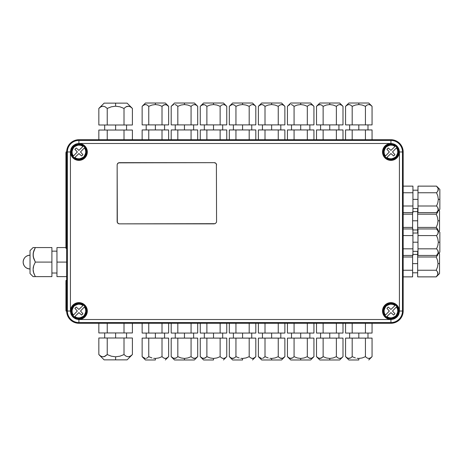 <?xml version="1.0" encoding="UTF-8"?>
<svg xmlns="http://www.w3.org/2000/svg" width="463" height="463" viewBox="0 0 463 463"><rect width="100%" height="100%" fill="white"/><g stroke="black" fill="none" stroke-linecap="round" stroke-linejoin="round"><path stroke-width="0.69" d="M66.678 151.968L65.949 151.968L66.678 151.968L67.604 147.28L70.26 143.316L74.23 140.659L70.26 143.316L67.604 147.28L66.678 151.968L67.367 151.968A11.546 11.546 0 0 1 78.913 140.422L78.913 143.478L390.934 143.478C396.05 144.016 398.88 146.846 399.419 151.968L399.419 311.032L402.48 311.032L402.48 151.968L403.169 151.968A12.235 12.235 0 0 0 390.934 139.728L390.934 140.422A11.546 11.546 0 0 1 402.48 151.968L403.169 151.968L403.169 311.032L402.237 315.72L399.586 319.684L395.616 322.341L399.586 319.684L402.237 315.72L403.169 311.032L402.48 311.032L402.48 151.968L399.419 151.968L402.48 151.968A11.546 11.546 0 0 0 390.934 140.422L390.934 143.478L390.934 140.422L78.913 140.422L78.913 139.728L390.934 139.728L390.934 140.422L78.913 140.422L78.913 139.728A12.235 12.235 0 0 0 66.678 151.968L70.422 151.968C70.961 146.846 73.791 144.016 78.913 143.478L78.913 140.422A11.546 11.546 0 0 0 67.367 151.968L67.367 311.032L70.422 311.032L70.422 151.968L67.367 151.968L67.367 311.032L66.678 311.032L66.678 151.968L66.678 311.032A12.235 12.235 0 0 0 78.913 323.272L78.913 322.578L390.934 322.578L390.934 319.522L78.913 319.522L78.913 322.578L390.934 322.578L390.934 323.272L78.913 323.272L78.913 322.578A11.546 11.546 0 0 1 67.367 311.032L66.678 311.032L67.604 315.72L70.26 319.684L74.23 322.341L70.26 319.684M395.616 140.659L399.586 143.316L395.616 140.659L390.934 139.728L78.913 139.728L74.23 140.659M398.961 311.032A8.027 8.027 0 0 0 390.934 303.005A8.027 8.027 0 0 0 382.901 311.032L382.519 311.032A8.415 8.415 0 0 1 390.934 302.623A8.415 8.415 0 0 1 399.343 311.032L398.961 311.032L399.343 311.032A8.415 8.415 0 0 1 390.934 319.447A8.415 8.415 0 0 1 382.519 311.032L382.901 311.032A8.027 8.027 0 0 0 390.934 319.065A8.027 8.027 0 0 0 398.961 311.032M86.94 151.968A8.027 8.027 0 0 0 78.913 143.935A8.027 8.027 0 0 0 70.88 151.968L70.498 151.968A8.415 8.415 0 0 1 78.913 143.553A8.415 8.415 0 0 1 87.322 151.968L86.94 151.968L87.322 151.968A8.415 8.415 0 0 1 78.913 160.377A8.415 8.415 0 0 1 70.498 151.968L70.88 151.968A8.027 8.027 0 0 0 78.913 159.995A8.027 8.027 0 0 0 86.94 151.968M398.961 151.968A8.027 8.027 0 0 0 390.934 143.935A8.027 8.027 0 0 0 382.901 151.968L382.519 151.968A8.415 8.415 0 0 1 390.934 143.553A8.415 8.415 0 0 1 399.343 151.968L398.961 151.968L399.343 151.968A8.415 8.415 0 0 1 390.934 160.377A8.415 8.415 0 0 1 382.519 151.968L382.901 151.968A8.027 8.027 0 0 0 390.934 159.995A8.027 8.027 0 0 0 398.961 151.968M86.94 311.032A8.027 8.027 0 0 0 78.913 303.005A8.027 8.027 0 0 0 70.88 311.032L70.498 311.032A8.415 8.415 0 0 1 78.913 302.623A8.415 8.415 0 0 1 87.322 311.032L86.94 311.032L87.322 311.032A8.415 8.415 0 0 1 78.913 319.447A8.415 8.415 0 0 1 70.498 311.032L70.88 311.032A8.027 8.027 0 0 0 78.913 319.065A8.027 8.027 0 0 0 86.94 311.032M67.367 311.032A11.546 11.546 0 0 0 78.913 322.578L78.913 319.522C73.791 318.984 70.961 316.154 70.422 311.032L67.367 311.032M70.422 311.032L70.422 151.968L71.018 148.843L71.806 147.321L72.911 145.961L75.787 144.074L78.913 143.478L390.934 143.478L394.054 144.074L395.576 144.861L396.936 145.961L398.822 148.843L399.419 151.968L399.419 311.032L398.822 314.157L398.035 315.679L396.936 317.039L394.054 318.926L390.934 319.522L78.913 319.522L75.787 318.926L72.911 317.039L71.018 314.157L70.422 311.032M399.343 311.032L398.701 307.814L396.878 305.088L394.152 303.265L390.934 302.623L387.71 303.265L384.985 305.088L383.161 307.814L382.519 311.032L383.161 314.255L384.985 316.981L387.71 318.804L390.934 319.447L394.152 318.804L396.878 316.981L398.701 314.255L399.343 311.032M87.322 151.968L86.685 148.745L84.862 146.019L82.13 144.196L78.913 143.553L75.689 144.196L72.963 146.019L71.14 148.745L70.498 151.968L71.14 155.186L72.963 157.912L75.689 159.735L78.913 160.377L82.13 159.735L84.862 157.912L86.685 155.186L87.322 151.968M399.343 151.968L398.701 148.745L396.878 146.019L394.152 144.196L390.934 143.553L387.71 144.196L384.985 146.019L383.161 148.745L382.519 151.968L383.161 155.186L384.985 157.912L387.71 159.735L390.934 160.377L394.152 159.735L396.878 157.912L398.701 155.186L399.343 151.968M87.322 311.032L86.685 307.814L84.862 305.088L82.13 303.265L78.913 302.623L75.689 303.265L72.963 305.088L71.14 307.814L70.498 311.032L71.14 314.255L72.963 316.981L75.689 318.804L78.913 319.447L82.13 318.804L84.862 316.981L86.685 314.255L87.322 311.032M399.419 311.032C398.88 316.154 396.05 318.984 390.934 319.522L390.934 322.578A11.546 11.546 0 0 0 402.48 311.032L399.419 311.032M403.169 311.032L402.48 311.032A11.546 11.546 0 0 1 390.934 322.578L390.934 323.272A12.235 12.235 0 0 0 403.169 311.032L403.169 151.968L402.237 147.28L399.586 143.316M74.23 322.341L78.913 323.272L390.934 323.272L395.616 322.341M396.878 147.425L396.461 147.842L396.878 147.425A7.477 7.477 52.8 0 0 395.471 146.019L395.385 146.105A7.356 7.356 0 0 0 385.071 156.419L385.401 156.089L384.331 153.976L384.053 151.465L384.689 149.022L386.055 147.089L387.988 145.723L390.431 145.081L392.942 145.365L395.055 146.435L390.934 150.371L388.225 147.963L386.929 149.26L389.337 151.968L385.401 156.089C383.387 153.832 383.601 150.828 386.055 147.089C389.794 144.635 392.798 144.421 395.055 146.435L390.934 150.371L388.225 147.963L386.929 149.26L388.225 147.963M394.933 154.671L393.637 155.967L394.933 154.671L392.526 151.968L396.461 147.842L397.532 149.954L397.815 152.466L397.173 154.908L395.813 156.841L393.874 158.207L391.432 158.85L388.92 158.566L386.808 157.495L390.934 153.56L393.637 155.967L394.933 154.671L392.526 151.968L396.461 147.842C398.475 150.099 398.261 153.103 395.813 156.841C392.068 159.295 389.065 159.509 386.808 157.495L386.478 157.825A7.356 7.356 0 0 0 396.791 147.512L396.461 147.842M386.929 149.26L389.337 151.968L385.401 156.089M386.391 157.912A7.477 7.477 -127.2 0 1 384.985 156.506M386.478 157.825L390.934 153.56L393.637 155.967M396.878 306.494L396.461 306.911L396.878 306.494A7.477 7.477 52.8 0 0 395.471 305.088L395.385 305.175A7.356 7.356 0 0 0 385.071 315.488L385.401 315.158L384.331 313.046L384.053 310.534L384.689 308.092L386.055 306.159L387.988 304.793L390.431 304.15L392.942 304.434L395.055 305.505L390.934 309.44L388.225 307.033L386.929 308.329L389.337 311.032L385.401 315.158C383.387 312.901 383.601 309.897 386.055 306.159C389.794 303.705 392.798 303.491 395.055 305.505L390.934 309.44L388.225 307.033L386.929 308.329L388.225 307.033M394.933 313.74L393.637 315.037L394.933 313.74L392.526 311.032L396.461 306.911L397.532 309.024L397.815 311.535L397.173 313.978L395.813 315.911L393.874 317.277L391.432 317.919L388.92 317.635L386.808 316.565L390.934 312.629L393.637 315.037L394.933 313.74L392.526 311.032L396.461 306.911C398.475 309.168 398.261 312.172 395.813 315.911C392.068 318.365 389.065 318.579 386.808 316.565L386.478 316.895A7.356 7.356 0 0 0 396.791 306.581L396.461 306.911M386.929 308.329L389.337 311.032L385.401 315.158M386.391 316.981A7.477 7.477 -127.2 0 1 384.985 315.575M386.478 316.895L390.934 312.629L393.637 315.037M104.777 356.406L104.181 356.637M100.888 356.192L98.839 354.565L98.839 338.002L98.839 354.565L100.888 356.192L98.839 354.565L104.146 359.873L115.617 359.873L115.617 356.817L111.299 356.186L107.231 354.565L104.152 356.643L103.052 356.817L100.888 356.192L103.017 356.817M103.052 356.817L105.211 356.18L107.231 354.565L111.299 356.186L115.617 356.817L115.617 359.873L127.093 359.873L104.146 359.873M132.395 338.002L132.395 354.565L132.395 338.002L124.009 338.002L124.009 354.565L126.058 356.192L128.216 356.817L126.029 356.18L124.009 354.565L119.94 356.186L115.617 356.817L119.94 356.186L124.009 354.565L124.009 338.002L107.231 338.002L107.231 354.565L107.231 338.002L98.839 338.002M129.953 356.4L132.395 354.565L130.375 356.18L128.216 356.817L130.375 356.18L129.345 356.637M131.961 354.988L127.093 359.873M115.617 338.002L115.617 332.955L115.617 338.002M98.839 332.955L132.395 332.955L132.395 323.272L132.395 332.955L124.009 332.955L124.009 323.272L124.009 332.955L107.231 332.955L107.231 323.272L107.231 332.955L98.839 332.955L98.839 323.272L98.839 332.955M214.271 162.669L119.442 162.669L214.271 162.669A2.292 2.292 0 0 1 216.568 164.967A2.292 2.292 0 0 0 216.395 164.087L216.568 221.557L216.395 222.437L215.15 223.675L119.442 223.855L118.563 223.675L117.324 222.437L117.151 164.967L117.324 164.087L118.563 162.849L214.271 162.669L215.897 163.346L216.395 164.087M119.442 223.855L214.271 223.855L119.442 223.855A2.292 2.292 0 0 1 117.151 221.557A2.292 2.292 0 0 0 117.324 222.437M117.324 164.087A2.292 2.292 0 0 0 117.151 164.967L117.151 221.557L117.151 164.967A2.292 2.292 0 0 1 119.442 162.669M145.093 358.426L142.141 356.678L143.756 357.957L145.463 358.449L144.606 358.327M146.331 358.316L147.17 357.945L146.331 358.316M148.762 356.678L147.17 357.945L148.762 356.678L151.974 357.951L148.762 356.678L148.762 338.106L148.762 356.678M153.658 358.321L155.389 358.449L153.658 358.321M168.63 338.106L168.63 356.678L168.63 338.106L162.009 338.106L162.009 356.678L163.624 357.957L165.332 358.449L163.624 357.957L162.009 356.678L158.797 357.951L155.389 358.449L155.389 359.977L145.446 359.977L155.389 359.977L155.389 358.449L158.797 357.951L162.009 356.678L162.009 338.106L142.141 338.106L142.141 356.678L142.141 338.106M143.744 357.951L142.141 356.678L145.446 359.977M166.715 358.113L168.63 356.678L167.039 357.945L165.332 358.449L166.223 358.31M164.458 358.321L164.961 358.426M168.289 357.002L165.326 359.977M155.389 338.106L155.389 333.059L155.389 338.106M142.141 333.059L168.63 333.059L168.63 323.272L168.63 333.059L162.009 333.059L162.009 323.272L162.009 333.059L148.762 333.059L148.762 323.272L148.762 333.059L142.141 333.059L142.141 323.272L142.141 333.059M175.379 358.321L176.218 357.951L173.666 358.327L171.2 356.678L172.821 357.957L174.528 358.449L176.229 357.945L177.827 356.678L176.229 357.945M174.51 358.449L173.648 358.321M181.039 357.951L177.827 356.678L181.039 357.951L184.448 358.449L181.039 357.951M192.677 357.951L191.069 356.678L187.856 357.951L184.448 358.449L184.448 359.977L194.391 359.977L174.505 359.977L184.448 359.977L184.448 358.449L187.856 357.951L191.069 356.678L191.069 338.106L177.827 338.106L177.827 356.678L177.827 338.106L171.2 338.106L171.2 356.678L171.2 338.106M176.206 357.957L175.419 358.31M174.499 358.449L174.152 358.426M172.809 357.951L171.2 356.678L174.505 359.977M195.78 358.113L195.288 358.31M193.517 358.321L194.02 358.426M197.695 338.106L197.695 356.678L197.695 338.106L191.069 338.106L191.069 356.678L192.689 357.957L194.396 358.449L196.098 357.945L197.695 356.678L195.259 358.316L192.689 357.957M197.348 357.002L194.391 359.977M184.448 338.106L184.448 333.059L184.448 338.106M171.2 333.059L197.695 333.059L197.695 323.272L197.695 333.059L191.069 333.059L191.069 323.272L191.069 333.059L177.827 333.059L177.827 323.272L177.827 333.059L171.2 333.059L171.2 323.272L171.2 333.059M84.856 147.425L84.44 147.842L84.856 147.425A7.477 7.477 52.8 0 0 83.45 146.019L83.363 146.105A7.356 7.356 0 0 0 73.056 156.419L73.38 156.089L72.309 153.976L72.031 151.465L72.668 149.022L74.034 147.089L75.967 145.723L78.415 145.081L80.921 145.365L83.033 146.435L78.913 150.371L76.21 147.963L74.908 149.26L77.315 151.968L73.38 156.089C71.366 153.832 71.58 150.828 74.034 147.089C77.772 144.635 80.776 144.421 83.033 146.435L78.913 150.371L76.21 147.963L74.908 149.26L76.21 147.963M82.912 154.671L81.615 155.967L82.912 154.671L80.504 151.968L84.44 147.842L85.51 149.954L85.794 152.466L85.151 154.908L83.791 156.841L81.853 158.207L79.41 158.85L76.899 158.566L74.786 157.495L78.913 153.56L81.615 155.967L82.912 154.671L80.504 151.968L84.44 147.842C86.459 150.099 86.24 153.103 83.791 156.841C80.047 159.295 77.049 159.509 74.786 157.495L74.456 157.825A7.356 7.356 0 0 0 84.77 147.512L84.44 147.842M74.908 149.26L77.315 151.968L73.38 156.089M74.375 157.912A7.477 7.477 -127.2 0 1 72.969 156.506M74.456 157.825L78.913 153.56L81.615 155.967M84.856 306.494L84.44 306.911L84.856 306.494A7.477 7.477 52.8 0 0 83.45 305.088L83.363 305.175A7.356 7.356 0 0 0 73.056 315.488L73.38 315.158L72.309 313.046L72.031 310.534L72.668 308.092L74.034 306.159L75.967 304.793L78.415 304.15L80.921 304.434L83.033 305.505L78.913 309.44L76.21 307.033L74.908 308.329L77.315 311.032L73.38 315.158C71.366 312.901 71.58 309.897 74.034 306.159C77.772 303.705 80.776 303.491 83.033 305.505L78.913 309.44L76.21 307.033L74.908 308.329L76.21 307.033M82.912 313.74L81.615 315.037L82.912 313.74L80.504 311.032L84.44 306.911L85.51 309.024L85.794 311.535L85.151 313.978L83.791 315.911L81.853 317.277L79.41 317.919L76.899 317.635L74.786 316.565L78.913 312.629L81.615 315.037L82.912 313.74L80.504 311.032L84.44 306.911C86.459 309.168 86.24 312.172 83.791 315.911C80.047 318.365 77.049 318.579 74.786 316.565L74.456 316.895A7.356 7.356 0 0 0 84.77 306.581L84.44 306.911M74.908 308.329L77.315 311.032L73.38 315.158M74.375 316.981A7.477 7.477 -127.2 0 1 72.969 315.575M74.456 316.895L78.913 312.629L81.615 315.037M438.189 251.276L437.824 250.437L438.195 252.989L436.545 255.454L437.83 253.834L438.322 252.127L437.819 250.425L436.545 248.828L437.819 250.425M438.322 252.138L438.189 253.006M437.824 245.616L436.545 248.828L437.824 245.616L438.322 242.207L437.824 245.616M437.824 233.977L436.545 235.586L437.824 238.798L438.322 242.207L439.85 242.207L439.85 232.264L439.85 252.15L439.85 242.207L438.322 242.207L437.824 238.798L436.545 235.586L417.979 235.586L417.979 248.828L436.545 248.828L417.979 248.828L417.979 255.454L436.545 255.454L417.979 255.454M437.83 250.448L438.177 251.235M438.322 252.156L438.299 252.503M437.824 253.846L436.545 255.454L439.85 252.15M437.986 230.881L438.177 231.367M438.189 233.149L438.299 232.634M417.979 228.959L436.545 228.959L417.979 228.959L417.979 235.586L436.545 235.586L437.83 233.965L438.322 232.258L437.819 230.557L436.545 228.959L438.189 231.39L437.83 233.965M436.875 229.307L439.85 232.264M417.979 242.207L412.932 242.207L417.979 242.207M412.932 255.454L412.932 228.959L403.169 228.959L412.932 228.959L412.932 235.586L403.169 235.586L412.932 235.586L412.932 248.828L403.169 248.828L412.932 248.828L412.932 255.454L403.169 255.454L412.932 255.454M438.189 208.448L437.824 207.609L438.195 210.161L436.545 212.627L437.83 211.012L438.322 209.305L437.819 207.598L436.545 206.006L437.819 207.598M438.322 209.317L438.189 210.179M437.824 202.788L436.545 206.006L437.824 202.788L438.322 199.379L437.824 202.788M437.824 191.15L436.545 192.758L437.824 195.971L438.322 199.379L439.85 199.379L439.85 189.436L439.85 209.322L439.85 199.379L438.322 199.379L437.824 195.971L436.545 192.758L417.979 192.758L417.979 206.006L436.545 206.006L417.979 206.006L417.979 212.627L436.545 212.627L417.979 212.627M437.83 207.621L438.177 208.408M438.322 209.328L438.299 209.675M437.824 211.024L436.545 212.627L439.85 209.322M437.986 188.053L438.177 188.539M438.189 190.328L438.299 189.807M417.979 186.132L436.545 186.132L417.979 186.132L417.979 192.758L436.545 192.758L437.83 191.138L438.322 189.436L437.819 187.729L436.545 186.132L438.189 188.568L437.83 191.138M436.875 186.479L439.85 189.436M417.979 199.379L412.932 199.379L417.979 199.379M412.932 212.627L412.932 186.132L403.169 186.132L412.932 186.132L412.932 192.758L403.169 192.758L412.932 192.758L412.932 206.006L403.169 206.006L412.932 206.006L412.932 212.627L403.169 212.627L412.932 212.627M437.876 229.862L438.01 230.713L437.506 229.011L436.233 227.414L437.506 229.011M437.512 224.202L436.233 227.414L437.512 224.202L438.01 220.793L437.512 224.202M437.512 212.563L436.233 214.172L437.512 217.384L438.01 220.793L439.537 220.793L439.537 210.85L439.537 230.736L439.537 220.793L438.01 220.793L437.512 217.384L436.233 214.172L417.667 214.172L417.667 227.414L436.233 227.414L417.667 227.414L417.667 233.028M437.518 229.035L437.865 229.822M437.518 212.552L438.01 210.844L437.518 212.552L436.233 214.172L417.667 214.172L417.667 208.558M437.871 211.736L438.01 210.873M417.667 220.793L412.614 220.793L417.667 220.793M412.614 228.959L412.614 212.627L412.614 214.172L403.169 214.172L412.614 214.172L412.614 227.414L403.169 227.414L412.614 227.414L412.614 228.959M437.876 272.69L437.512 271.85L437.882 274.403L436.233 276.868L437.518 275.248L438.01 273.54L437.506 271.839L436.233 270.242L437.506 271.839M438.01 273.552L437.876 274.42M437.512 267.029L436.233 270.242L437.512 267.029L438.01 263.621L437.512 267.029M437.512 255.391L436.233 256.994L437.512 260.212L438.01 263.621L439.537 263.621L439.537 253.678L439.537 273.564L439.537 263.621L438.01 263.621L437.512 260.212L436.233 256.994L417.667 256.994L417.667 270.242L436.233 270.242L417.667 270.242L417.667 276.868L436.233 276.868L417.667 276.868M437.518 271.862L437.865 272.649M438.01 273.564L437.986 273.917M437.512 275.259L436.233 276.868L439.537 273.564M437.518 255.379L438.01 253.672L437.518 255.379L436.233 256.994L417.667 256.994L417.667 251.386M437.871 254.563L438.01 253.695M417.667 263.621L412.614 263.621L417.667 263.621M412.614 276.868L412.614 255.454L412.614 256.994L403.169 256.994L412.614 256.994L412.614 270.242L403.169 270.242L412.614 270.242L412.614 276.868L403.169 276.868L412.614 276.868M51.902 276.619L35.338 276.619L51.902 276.619L51.902 262.093L35.338 262.093L33.712 265.635L33.093 269.385L33.73 273.124L35.338 276.619L33.093 276.619L33.718 276.619L33.093 276.619L30.031 273.564L30.031 250.616L33.093 247.56L30.031 250.616L30.031 273.564L33.093 276.619L35.338 276.619L33.73 273.124L33.093 269.385L33.712 265.635L35.338 262.093L33.261 256.757L33.249 252.966L35.338 247.56L33.093 247.56L35.338 247.56L33.712 251.108L33.093 254.853L33.73 258.591L35.338 262.093L51.902 262.093L51.902 247.56L35.338 247.56L33.73 251.056L35.338 247.56L51.902 247.56M33.504 257.845L33.272 256.803M33.122 253.979L33.272 252.844M33.724 273.101L33.272 271.335M33.122 268.511L33.272 267.377M33.724 265.612L35.338 262.093L33.718 265.617M33.504 272.371L35.338 276.619M33.122 270.207L33.255 271.254M33.504 266.335L33.255 267.458M33.122 255.674L33.255 256.722M33.504 251.808L33.255 252.925M33.093 247.56L33.718 247.56L33.093 247.56M51.902 273.025L56.955 273.025L51.902 273.025M56.955 251.154L51.902 251.154L56.955 251.154M56.955 247.56L56.955 276.619L66.678 276.619L56.955 276.619L56.955 262.093L66.678 262.093L56.955 262.093L56.955 247.56L65.92 247.56L56.955 247.56M23.15 262.093C23.555 257.908 25.853 255.617 30.031 255.206A6.881 6.881 0 0 0 23.15 262.093A6.881 6.881 0 0 0 30.031 268.974C25.853 268.563 23.555 266.271 23.15 262.093M204.438 358.321L205.277 357.951L202.725 358.327L200.265 356.678L201.88 357.957L203.587 358.449L205.288 357.945L206.886 356.678L204.478 358.31M203.211 358.426L202.707 358.321M210.098 357.951L206.886 356.678L210.098 357.951L213.507 358.449L210.098 357.951M226.754 338.106L226.754 356.678L226.754 338.106L220.133 338.106L220.133 356.678L221.748 357.957L223.455 358.449L221.725 357.945L220.133 356.678L216.916 357.951L213.507 358.449L213.507 359.977L203.564 359.977L213.507 359.977L213.507 358.449L216.916 357.951L220.133 356.678L220.133 338.106L206.886 338.106L206.886 356.678L206.886 338.106L200.265 338.106L200.265 356.678L200.265 338.106M201.868 357.951L200.265 356.678L203.564 359.977M225.157 357.945L226.754 356.678L225.157 357.945L223.455 358.449L224.347 358.31M223.444 358.449L223.079 358.426M225.14 357.957L224.833 358.119M226.413 357.002L223.45 359.977M223.432 358.449L222.576 358.321M213.507 338.106L213.507 333.059L213.507 338.106M200.265 333.059L226.754 333.059L226.754 323.272L226.754 333.059L220.133 333.059L220.133 323.272L220.133 333.059L206.886 333.059L206.886 323.272L206.886 333.059L200.265 333.059L200.265 323.272L200.265 333.059M261.335 358.426L258.383 356.678L260.003 357.957L261.705 358.449L260.848 358.327M262.573 358.316L263.412 357.945L262.573 358.316M265.004 356.678L263.412 357.945L265.004 356.678L268.222 357.951L265.004 356.678L265.004 338.106L265.004 356.678M269.906 358.321L271.631 358.449L269.906 358.321M279.86 357.951L278.251 356.678L275.039 357.951L271.631 358.449L271.631 359.977L281.573 359.977L261.688 359.977L271.631 359.977L271.631 358.449L275.039 357.951L278.251 356.678L278.251 338.106L258.383 338.106L258.383 356.678L258.383 338.106M259.986 357.951L258.383 356.678L261.688 359.977M282.957 358.119L284.878 356.678L284.878 338.106L284.878 356.678L282.442 358.316L279.872 357.957L281.579 358.449L283.281 357.945L282.471 358.31M280.7 358.321L281.203 358.426M284.878 338.106L278.251 338.106L278.251 356.678L279.872 357.957M284.531 357.002L281.573 359.977M271.631 338.106L271.631 333.059L271.631 338.106M258.383 333.059L284.878 333.059L284.878 323.272L284.878 333.059L278.251 333.059L278.251 323.272L278.251 333.059L265.004 333.059L265.004 323.272L265.004 333.059L258.383 333.059L258.383 323.272L258.383 333.059M320.68 358.321L321.519 357.951L318.966 358.327L316.507 356.678L318.122 357.957L319.829 358.449L321.536 357.945L323.128 356.678L320.72 358.31M319.453 358.426L318.955 358.321M326.34 357.951L323.128 356.678L326.34 357.951L329.749 358.449L326.34 357.951M342.996 338.106L342.996 356.678L342.996 338.106L336.375 338.106L336.375 356.678L337.99 357.957L339.697 358.449L337.967 357.945L336.375 356.678L333.163 357.951L329.749 358.449L329.749 359.977L339.692 359.977L319.811 359.977L329.749 359.977L329.749 358.449L333.163 357.951L336.375 356.678L336.375 338.106L323.128 338.106L323.128 356.678L323.128 338.106L316.507 338.106L316.507 356.678L316.507 338.106M318.11 357.951L316.507 356.678L319.811 359.977M341.405 357.945L342.996 356.678L341.405 357.945L339.697 358.449L340.589 358.31M339.686 358.449L339.321 358.426M341.381 357.957L340.548 358.321M342.655 357.002L339.692 359.977M339.674 358.449L338.823 358.321M329.749 338.106L329.749 333.059L329.749 338.106M316.507 333.059L342.996 333.059L342.996 323.272L342.996 333.059L336.375 333.059L336.375 323.272L336.375 333.059L323.128 333.059L323.128 323.272L323.128 333.059L316.507 333.059L316.507 323.272L316.507 333.059M233.485 358.327L234.342 357.951L231.789 358.327L229.324 356.678L230.939 357.957L232.646 358.449L234.353 357.945L233.514 358.316M232.27 358.426L231.772 358.321M235.945 356.678L234.353 357.945L235.945 356.678L239.157 357.951L235.945 356.678L235.945 338.106L235.945 356.678M240.841 358.321L242.571 358.449L240.841 358.321M255.813 338.106L255.813 356.678L255.813 338.106L249.192 338.106L249.192 356.678L250.807 357.957L252.514 358.449L250.784 357.945L249.192 356.678L245.98 357.951L242.571 358.449L242.571 359.977L232.629 359.977L242.571 359.977L242.571 358.449L245.98 357.951L249.192 356.678L249.192 338.106L229.324 338.106L229.324 356.678L229.324 338.106M230.927 357.951L229.324 356.678L232.629 359.977M253.898 358.113L255.813 356.678L254.222 357.945L252.514 358.449L253.406 358.31M252.503 358.449L252.144 358.426M255.472 357.002L252.509 359.977M252.491 358.449L251.641 358.321M242.571 338.106L242.571 333.059L242.571 338.106M229.324 333.059L255.813 333.059L255.813 323.272L255.813 333.059L249.192 333.059L249.192 323.272L249.192 333.059L235.945 333.059L235.945 323.272L235.945 333.059L229.324 333.059L229.324 323.272L229.324 333.059M291.621 358.321L292.46 357.951L289.907 358.327L287.442 356.678L289.062 357.957L290.77 358.449L292.471 357.945L294.069 356.678L292.471 357.945M290.758 358.449L289.89 358.321M297.281 357.951L294.069 356.678L297.281 357.951L300.69 358.449L297.281 357.951M308.919 357.951L307.316 356.678L304.098 357.951L300.69 358.449L300.69 359.977L310.632 359.977L290.747 359.977L300.69 359.977L300.69 358.449L304.098 357.951L307.316 356.678L307.316 338.106L294.069 338.106L294.069 356.678L294.069 338.106L287.442 338.106L287.442 356.678L287.442 338.106M292.448 357.957L291.661 358.31M290.747 358.449L290.394 358.426M289.051 357.951L287.442 356.678L290.747 359.977M312.021 358.113L311.53 358.31M309.759 358.321L310.262 358.426M313.937 338.106L313.937 356.678L313.937 338.106L307.316 338.106L307.316 356.678L308.931 357.957L310.638 358.449L312.34 357.945L313.937 356.678L311.506 358.316L308.931 357.957M313.596 357.002L310.632 359.977M300.69 338.106L300.69 333.059L300.69 338.106M287.442 333.059L313.937 333.059L313.937 323.272L313.937 333.059L307.316 333.059L307.316 323.272L307.316 333.059L294.069 333.059L294.069 323.272L294.069 333.059L287.442 333.059L287.442 323.272L287.442 333.059M349.727 358.327L350.584 357.951L348.031 358.327L345.566 356.678L347.181 357.957L348.888 358.449L350.595 357.945L349.756 358.316M348.517 358.426L348.014 358.321M352.187 356.678L350.595 357.945L352.187 356.678L355.399 357.951L352.187 356.678L352.187 338.106L352.187 356.678M357.083 358.321L358.813 358.449L357.083 358.321M372.055 338.106L372.055 356.678L372.055 338.106L365.434 338.106L365.434 356.678L367.049 357.957L368.756 358.449L367.049 357.957L365.434 356.678L362.222 357.951L358.813 358.449L358.813 359.977L348.87 359.977L358.813 359.977L358.813 358.449L362.222 357.951L365.434 356.678L365.434 338.106L345.566 338.106L345.566 356.678L345.566 338.106M347.169 357.951L345.566 356.678L348.87 359.977M370.134 358.119L372.055 356.678L370.464 357.945L368.756 358.449L369.653 358.31M368.745 358.449L368.386 358.426M371.714 357.002L368.756 359.977M368.733 358.449L367.882 358.321M358.813 338.106L358.813 333.059L358.813 338.106M345.566 333.059L372.055 333.059L372.055 323.272L372.055 333.059L365.434 333.059L365.434 323.272L365.434 333.059L352.187 333.059L352.187 323.272L352.187 333.059L345.566 333.059L345.566 323.272L345.566 333.059M99.279 108.012L100.859 106.82L103.017 106.183L105.182 106.808L107.231 108.435L111.299 106.814L115.617 106.183L115.617 103.127L104.146 103.127L127.093 103.127L115.617 103.127L115.617 106.183L119.94 106.814L124.009 108.435L124.009 124.998L132.395 124.998L132.395 108.435L130.352 106.808L128.187 106.183L126.029 106.82L124.009 108.435L126.029 106.82L128.662 106.212M101.287 106.6L101.889 106.363M107.231 108.435L105.182 106.808L103.017 106.183L100.859 106.82L98.839 108.435L98.839 124.998L107.231 124.998L107.231 108.435L107.231 124.998L124.009 124.998L124.009 108.435L119.94 106.814L115.617 106.183L111.299 106.814L107.231 108.435L105.199 106.814M98.839 124.998L98.839 108.435L104.146 103.127M126.463 106.594L127.059 106.363M128.187 106.183L130.375 106.82L132.395 108.435L132.395 124.998M128.685 106.218L128.216 106.183M130.352 106.808L132.395 108.435L127.093 103.127M115.617 130.045L115.617 124.998L115.617 130.045M132.395 130.045L98.839 130.045L98.839 139.728L98.839 130.045L107.231 130.045L107.231 139.728L107.231 130.045L124.009 130.045L124.009 139.728L124.009 130.045L132.395 130.045L132.395 139.728L132.395 130.045M155.389 104.551L155.389 103.023L145.446 103.023L165.326 103.023L155.389 103.023L155.389 104.551L151.974 105.049L155.389 104.551L158.797 105.049L155.389 104.551M148.762 106.322L151.974 105.049L148.762 106.322L147.147 105.043L148.762 106.322L148.762 124.894L148.762 106.322L147.17 105.055L145.44 104.551L147.147 105.043M142.482 105.998L144.572 104.684L145.816 104.574M144.062 104.881L144.549 104.69M145.463 104.551L146.32 104.679M145.44 104.551L143.756 105.043M142.141 124.894L142.141 106.322L142.141 124.894L162.009 124.894L162.009 106.322L158.797 105.049L162.009 106.322L162.009 124.894L168.63 124.894L168.63 106.322L167.016 105.043L165.308 104.551L163.607 105.055L162.009 106.322L164.417 104.69M143.733 105.055L142.141 106.322L145.446 103.023M166.188 104.679L165.685 104.574M164.458 104.679L163.618 105.049L166.171 104.673L168.63 106.322L168.63 124.894M167.016 105.043L168.63 106.322L165.326 103.023M155.389 129.941L155.389 124.894L155.389 129.941M168.63 129.941L142.141 129.941L142.141 139.728L142.141 129.941L148.762 129.941L148.762 139.728L148.762 129.941L162.009 129.941L162.009 139.728L162.009 129.941L168.63 129.941L168.63 139.728L168.63 129.941M184.448 104.551L184.448 103.023L174.505 103.023L194.391 103.023L184.448 103.023L184.448 104.551L181.039 105.049L184.448 104.551L187.856 105.049L184.448 104.551M177.827 106.322L181.039 105.049L177.827 106.322L176.206 105.043L177.827 106.322L177.827 124.894L177.827 106.322L176.229 105.055M175.361 104.673L176.206 105.043L175.361 104.673M173.637 104.684L172.797 105.055L173.637 104.684M171.547 105.998L172.797 105.055L171.2 106.322L171.2 124.894L171.2 106.322L174.505 103.023M173.116 104.887L173.608 104.69M174.875 104.574L175.379 104.679M171.2 124.894L191.069 124.894L191.069 106.322L187.856 105.049L191.069 106.322L191.069 124.894L197.695 124.894L197.695 106.322L196.075 105.043L194.367 104.551L192.666 105.055L191.069 106.322L192.666 105.055L194.744 104.574M194.396 104.551L196.098 105.055L197.695 106.322L197.695 124.894M196.075 105.043L197.695 106.322L194.391 103.023M194.367 104.551L195.23 104.673M184.448 129.941L184.448 124.894L184.448 129.941M197.695 129.941L171.2 129.941L171.2 139.728L171.2 129.941L177.827 129.941L177.827 139.728L177.827 129.941L191.069 129.941L191.069 139.728L191.069 129.941L197.695 129.941L197.695 139.728L197.695 129.941M213.507 104.551L213.507 103.023L203.564 103.023L223.45 103.023L213.507 103.023L213.507 104.551L210.098 105.049L213.507 104.551L216.916 105.049L213.507 104.551M206.886 106.322L210.098 105.049L206.886 106.322L205.271 105.043L206.886 106.322L206.886 124.894L206.886 106.322L205.288 105.055L203.564 104.551L205.271 105.043M200.606 105.998L202.696 104.684L203.934 104.574M202.181 104.887L202.667 104.69M203.564 103.023L200.265 106.322L200.265 124.894L200.265 106.322L201.856 105.055L204.438 104.679M200.265 124.894L220.133 124.894L220.133 106.322L216.916 105.049L220.133 106.322L220.133 124.894L226.754 124.894L226.754 106.322L225.14 105.043L223.432 104.551L221.725 105.055L220.133 106.322L221.725 105.055L223.432 104.551L225.14 105.043L226.754 106.322L226.754 124.894M224.306 104.679L223.803 104.574M225.151 105.049L226.754 106.322L223.45 103.023M213.507 129.941L213.507 124.894L213.507 129.941M226.754 129.941L200.265 129.941L200.265 139.728L200.265 129.941L206.886 129.941L206.886 139.728L206.886 129.941L220.133 129.941L220.133 139.728L220.133 129.941L226.754 129.941L226.754 139.728L226.754 129.941M271.631 104.551L271.631 103.023L261.688 103.023L281.573 103.023L271.631 103.023L271.631 104.551L268.222 105.049L271.631 104.551L275.039 105.049L271.631 104.551M265.004 106.322L268.222 105.049L265.004 106.322L263.389 105.043L265.004 106.322L265.004 124.894L265.004 106.322L263.412 105.055L261.682 104.551L263.389 105.043M258.724 105.998L260.814 104.684L262.058 104.574M260.299 104.887L260.791 104.69M261.705 104.551L262.562 104.679M261.682 104.551L260.003 105.043M258.383 124.894L258.383 106.322L258.383 124.894L278.251 124.894L278.251 106.322L275.039 105.049L278.251 106.322L278.251 124.894L284.878 124.894L284.878 106.322L283.258 105.043L281.55 104.551L279.849 105.055L278.251 106.322L279.849 105.055L281.926 104.574M259.98 105.055L258.383 106.322L261.688 103.023M281.55 104.551L283.281 105.055L284.878 106.322L284.878 124.894M281.579 104.551L282.43 104.679M283.258 105.043L284.878 106.322L281.573 103.023M271.631 129.941L271.631 124.894L271.631 129.941M284.878 129.941L258.383 129.941L258.383 139.728L258.383 129.941L265.004 129.941L265.004 139.728L265.004 129.941L278.251 129.941L278.251 139.728L278.251 129.941L284.878 129.941L284.878 139.728L284.878 129.941M329.749 104.551L329.749 103.023L319.811 103.023L339.692 103.023L329.749 103.023L329.749 104.551L326.34 105.049L329.749 104.551L333.163 105.049L329.749 104.551M323.128 106.322L326.34 105.049L323.128 106.322L321.513 105.043L323.128 106.322L323.128 124.894L323.128 106.322L321.536 105.055L319.806 104.551L321.513 105.043M316.848 105.998L318.938 104.684L320.176 104.574M319.811 103.023L316.507 106.322L316.507 124.894L316.507 106.322L318.098 105.055L320.68 104.679M316.507 124.894L336.375 124.894L336.375 106.322L333.163 105.049L336.375 106.322L336.375 124.894L342.996 124.894L342.996 106.322L341.381 105.043L339.674 104.551L337.967 105.055L336.375 106.322L337.967 105.055L339.674 104.551L341.381 105.043L342.996 106.322L342.996 124.894M340.548 104.679L340.05 104.574M341.393 105.049L342.996 106.322L339.692 103.023M329.749 129.941L329.749 124.894L329.749 129.941M342.996 129.941L316.507 129.941L316.507 139.728L316.507 129.941L323.128 129.941L323.128 139.728L323.128 129.941L336.375 129.941L336.375 139.728L336.375 129.941L342.996 129.941L342.996 139.728L342.996 129.941M242.571 104.551L242.571 103.023L232.629 103.023L252.509 103.023L242.571 103.023L242.571 104.551L239.157 105.049L242.571 104.551L245.98 105.049L242.571 104.551M235.945 106.322L239.157 105.049L235.945 106.322L234.33 105.043L235.945 106.322L235.945 124.894L235.945 106.322L234.353 105.055L232.623 104.551L234.33 105.043M229.665 105.998L231.755 104.684L232.999 104.574M231.245 104.881L231.731 104.69M232.646 104.551L233.497 104.679M229.324 124.894L229.324 106.322L229.324 124.894L249.192 124.894L249.192 106.322L245.98 105.049L249.192 106.322L249.192 124.894L255.813 124.894L255.813 106.322L254.199 105.043L252.491 104.551L250.784 105.055L249.192 106.322L250.784 105.055L252.491 104.551L254.199 105.043L255.813 106.322L255.813 124.894M232.623 104.551L230.915 105.055L229.324 106.322L232.629 103.023M253.371 104.679L252.867 104.574M254.21 105.049L255.813 106.322L252.509 103.023M242.571 129.941L242.571 124.894L242.571 129.941M255.813 129.941L229.324 129.941L229.324 139.728L229.324 129.941L235.945 129.941L235.945 139.728L235.945 129.941L249.192 129.941L249.192 139.728L249.192 129.941L255.813 129.941L255.813 139.728L255.813 129.941M300.69 104.551L300.69 103.023L290.747 103.023L310.632 103.023L300.69 103.023L300.69 104.551L297.281 105.049L300.69 104.551L304.098 105.049L300.69 104.551M294.069 106.322L297.281 105.049L294.069 106.322L292.448 105.043L294.069 106.322L294.069 124.894L294.069 106.322L292.471 105.055M291.603 104.673L292.448 105.043L291.603 104.673M289.879 104.684L289.039 105.055L289.879 104.684M287.789 105.998L289.039 105.055L287.442 106.322L287.442 124.894L287.442 106.322L290.747 103.023M289.369 104.881L289.85 104.69M291.117 104.574L291.621 104.679M287.442 124.894L307.316 124.894L307.316 106.322L304.098 105.049L307.316 106.322L307.316 124.894L313.937 124.894L313.937 106.322L312.322 105.043L310.615 104.551L308.908 105.055L307.316 106.322L308.908 105.055L310.986 104.574M310.638 104.551L312.322 105.043L313.937 106.322L313.937 124.894M312.322 105.043L313.937 106.322L310.632 103.023M310.615 104.551L311.472 104.673M300.69 129.941L300.69 124.894L300.69 129.941M313.937 129.941L287.442 129.941L287.442 139.728L287.442 129.941L294.069 129.941L294.069 139.728L294.069 129.941L307.316 129.941L307.316 139.728L307.316 129.941L313.937 129.941L313.937 139.728L313.937 129.941M358.813 104.551L358.813 103.023L348.87 103.023L368.756 103.023L358.813 103.023L358.813 104.551L355.399 105.049L358.813 104.551L362.222 105.049L358.813 104.551M352.187 106.322L355.399 105.049L352.187 106.322L350.572 105.043L352.187 106.322L352.187 124.894L352.187 106.322L350.595 105.055L348.865 104.551L350.572 105.043M345.907 105.998L347.997 104.684L349.241 104.574M347.481 104.887L347.973 104.69M348.888 104.551L349.744 104.679M345.566 124.894L345.566 106.322L345.566 124.894L365.434 124.894L365.434 106.322L362.222 105.049L365.434 106.322L365.434 124.894L372.055 124.894L372.055 106.322L370.441 105.043L368.733 104.551L367.032 105.055L365.434 106.322L367.032 105.055L368.733 104.551L370.441 105.043L372.055 106.322L372.055 124.894M348.865 104.551L347.163 105.055L345.566 106.322L348.87 103.023M369.613 104.679L369.109 104.574M370.452 105.049L372.055 106.322L368.756 103.023M358.813 129.941L358.813 124.894L358.813 129.941M372.055 129.941L345.566 129.941L345.566 139.728L345.566 129.941L352.187 129.941L352.187 139.728L352.187 129.941L365.434 129.941L365.434 139.728L365.434 129.941L372.055 129.941L372.055 139.728L372.055 129.941M66.678 307.212L65.908 307.212L65.949 280.734L66.678 280.445L65.977 280.445L65.908 284.27L66.678 284.27M65.908 307.212L65.977 311.032L66.678 311.032L65.977 311.032L65.908 307.212M66.678 246.032L65.908 246.032L65.92 152.64L65.908 154.26L66.678 154.26M65.908 246.032L65.949 248.324L66.678 248.324L65.949 248.324L65.908 246.032M104.684 338.002L104.684 332.955M126.555 338.002L126.555 332.955M146.21 338.106L146.21 333.059M164.562 338.106L164.562 333.059M175.269 338.106L175.269 333.059M193.627 338.106L193.627 333.059M417.979 251.386L412.932 251.386M417.979 233.028L412.932 233.028M417.979 208.558L412.932 208.558M417.979 190.2L412.932 190.2M438.93 231.344L439.537 230.736M438.93 210.243L439.537 210.85M417.667 229.972L412.614 229.972M417.667 211.614L412.614 211.614M438.93 253.07L439.537 253.678M417.667 272.8L412.614 272.8M417.667 254.442L412.614 254.442M204.333 338.106L204.333 333.059M222.686 338.106L222.686 333.059M262.452 338.106L262.452 333.059M280.81 338.106L280.81 333.059M320.575 338.106L320.575 333.059M338.928 338.106L338.928 333.059M233.393 338.106L233.393 333.059M251.745 338.106L251.745 333.059M291.511 338.106L291.511 333.059M309.869 338.106L309.869 333.059M349.634 338.106L349.634 333.059M367.987 338.106L367.987 333.059M104.684 124.998L104.684 130.045M126.555 124.998L126.555 130.045M146.21 124.894L146.21 129.941M164.562 124.894L164.562 129.941M175.269 124.894L175.269 129.941M193.627 124.894L193.627 129.941M204.333 124.894L204.333 129.941M222.686 124.894L222.686 129.941M262.452 124.894L262.452 129.941M280.81 124.894L280.81 129.941M320.575 124.894L320.575 129.941M338.928 124.894L338.928 129.941M233.393 124.894L233.393 129.941M251.745 124.894L251.745 129.941M291.511 124.894L291.511 129.941M309.869 124.894L309.869 129.941M349.634 124.894L349.634 129.941M367.987 124.894L367.987 129.941"/></g></svg>
